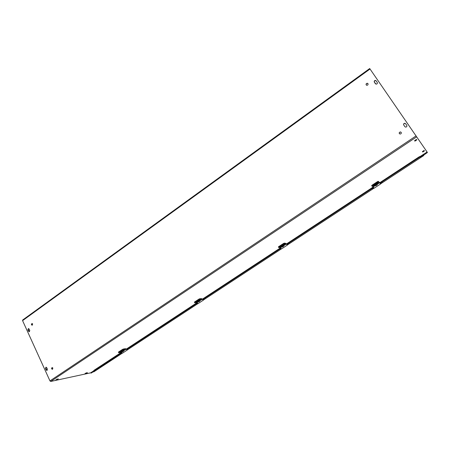 <?xml version="1.0" encoding="UTF-8"?>
<svg xmlns="http://www.w3.org/2000/svg" width="450" height="450" viewBox="0 0 450 450"><rect width="100%" height="100%" fill="white"/><g stroke="black" fill="none" stroke-linecap="round" stroke-linejoin="round"><path stroke-width="0.67" d="M86.119 373.438L85.016 373.607L86.338 372.881L87.441 372.718L86.119 373.438L85.922 373.022M85.978 372.999L86.282 372.892M424.187 150.508L424.429 150.936L422.696 151.999L422.449 151.571L424.187 150.508M422.46 151.554L424.097 150.48M58.326 378.866L57.111 379.676L55.839 379.862L58.326 378.866M56.841 379.232L57.319 379.086M416.773 139.882L414.9 141.137L414.608 140.726L416.486 139.472L416.773 139.882M414.602 140.653L416.436 139.444M47.413 369.197L46.98 370.463L46.204 370.018L45.501 368.477L45.939 367.206L46.71 367.65L47.413 369.197M46.148 367.194L45.827 368.415L47.098 370.418M406.777 125.409C407.115 126.371 406.744 126.939 405.669 127.119L404.887 126.692L403.712 124.971C403.374 124.009 403.746 123.441 404.826 123.266L405.596 123.694L406.777 125.409M405.664 123.789L404.927 123.401C403.847 123.576 403.47 124.144 403.808 125.106L404.938 126.754M28.62 328.573L28.254 329.799L29.413 331.718M28.598 331.324L27.922 329.833L28.389 328.573L29.098 328.995L29.779 330.486L29.306 331.751L28.929 331.29M376.132 80.831L377.263 82.474C377.578 83.475 377.184 84.032 376.082 84.161L374.321 82.125C374.006 81.124 374.406 80.567 375.508 80.443L376.132 80.831M376.228 80.966L375.632 80.612C374.524 80.736 374.13 81.293 374.439 82.294L375.497 83.829M401.192 132.345C401.529 133.29 401.169 133.858 400.112 134.044C398.796 133.256 398.891 132.547 400.399 131.912L401.192 132.345L400.5 132.041C399.448 132.221 399.088 132.784 399.409 133.723M367.988 83.683L367.453 83.407C366.396 83.514 365.996 84.054 366.255 85.028M367.954 83.627C368.263 84.611 367.875 85.174 366.789 85.303C365.653 84.414 365.833 83.728 367.324 83.239L367.954 83.627M52.29 367.577C51.682 368.269 51.767 368.831 52.543 369.264M52.864 368.038L52.425 369.309C51.429 368.966 51.317 368.398 52.082 367.588L52.864 368.038M32.192 323.544C31.556 324.157 31.59 324.709 32.293 325.204M32.67 323.966L32.192 325.238C31.253 324.849 31.174 324.281 31.961 323.544L32.67 323.966M420.457 156.308L422.786 154.794M93.521 370.896L93.915 370.642M93.904 370.665L93.386 370.986M422.781 154.783L427.095 152.016L427.433 152.505L424.074 154.851L427.433 152.505M369.737 68.58L427.095 152.016M93.504 370.963L90.636 372.842L50.721 381.459L49.961 380.902L22.579 320.642L22.77 319.984M380.312 183.308L381.977 182.211L382.252 182.419L380.526 183.549M373.826 187.942L372.488 188.82L372.313 188.556M372.488 188.82L372.189 188.634L373.624 187.695M287.168 244.412L289.164 243.461L287.443 244.592M281.121 248.737L280.384 249.221L280.232 248.957M280.384 249.221L279.928 249.159L280.884 248.529M203.265 299.452L205.296 298.463L203.58 299.588M197.601 303.508L197.224 303.412M197.364 303.666L196.774 303.711L197.342 303.334M93.606 371.678L122.276 353.183M423.939 154.659L423.608 155.627L423.287 155.166L424.007 154.755M423.726 155.571L380.655 183.808L423.608 155.627L419.496 157.292L419.175 156.825L423.287 155.166M93.572 371.452L94.073 370.271L93.769 371.874L122.304 353.183M93.308 371.543L93.679 371.199M94.073 370.271L121.174 352.479M126.208 349.172L196.83 302.805M202.314 299.211L280.384 247.95M286.38 244.013L373.14 187.054M379.727 182.728L419.175 156.825M127.288 349.29L129.341 348.272L127.642 349.386M94.275 370.693L121.511 352.822M126.596 349.487L197.167 303.176M202.686 299.559L280.721 248.355M286.734 244.406L373.466 187.493M380.064 183.167L419.496 157.292M423.872 154.558L422.404 155.52M93.476 371.61L91.074 373.14L93.538 371.638M91.074 373.14L90.866 372.696M123.311 351.416L122.377 351.703M122.096 351.45L122.226 351.816L121.972 351.484M123.373 351.439L122.513 351.619M123.345 351.495L122.147 351.832M123.323 350.561L121.837 351.141L122.659 350.674L122.985 351.343M121.837 351.141L121.618 351.411L121.837 351.141L121.995 351.456M123.272 351.517L122.226 351.816M123.176 351.478L122.141 351.883M121.522 351.394L123.328 350.533M122.659 350.674L123.289 350.499L123.621 351.163M121.646 351.422L121.978 352.091M123.339 350.409L121.483 351.281M121.14 351.489L120.954 351.956L121.365 351.343M123.356 350.415L124.262 349.656M123.311 349.048L122.529 349.402L122.743 349.836L123.531 349.481L123.311 349.048L125.454 348.677L127.153 349.521L127.305 349.02M121.905 351.951L121.146 352.451L118.688 352.665L118.592 351.99L118.384 352.232M118.592 351.99L122.529 349.402M124.526 349.611L122.541 350.567M120.954 351.956L120.296 352.074L121.494 351.259M118.806 352.429L122.743 349.836M127.62 349.071L127.423 349.926L125.668 349.11L123.531 349.481M126.163 349.121L127.288 348.463M121.146 352.451L122.608 353.081L127.367 349.965M198.636 301.635L199.378 301.596L198.495 301.725M198.248 301.449L198.478 301.742L199.761 301.191L198.411 301.753M198.405 301.748L198.101 301.483M199.378 301.596L198.292 301.838M198.028 302.164L197.662 301.478L197.955 301.118L197.55 301.393L198.321 300.791L199.44 300.476L197.955 301.118L198.821 300.628L199.187 301.314M197.955 301.118L198.129 301.444M199.311 301.613L198.366 301.826M199.215 301.567L198.225 301.95M198.821 300.628L199.389 300.504L199.761 301.191M199.412 300.397L197.544 301.41M196.976 301.652L196.774 302.147L197.224 301.489M199.446 300.426L200.458 299.627M199.789 298.738L199.007 299.081L199.249 299.531L200.025 299.183L199.789 298.738L201.594 298.637L203.169 299.655L203.243 299.194M197.955 302.017L196.802 302.771L194.692 302.692L194.67 301.939L194.451 302.248M194.67 301.939L199.007 299.081M197.708 301.567L197.269 301.461M200.711 299.559L198.709 300.516M196.774 302.147L196.217 302.186L197.55 301.275M194.906 302.383L199.249 299.531M203.524 299.278L203.456 300.082L201.836 299.081L200.025 299.183M202.264 299.154L203.158 298.654M196.802 302.771L198.152 303.559L203.411 300.111M283.292 246.341L282.437 246.594L282.352 246.133L282.572 246.499L283.888 245.97L282.572 246.499M282.757 246.409L283.449 246.386M283.376 246.476L282.555 246.938L282.06 246.999L282.437 246.594M281.666 246.336L282.476 245.481L283.5 245.227L282.066 245.846L282.977 245.329L283.393 246.032M282.066 245.846L281.644 246.296L282.066 245.846L282.262 246.184M283.314 246.482L282.499 246.589M283.719 246.037L283.359 246.33M283.224 246.431L282.274 246.791M282.06 246.999L281.661 246.324M282.977 245.329L283.472 245.273L283.888 245.97M283.472 245.126L281.537 246.257M282.87 245.199L284.423 244.294M280.524 247.123L280.091 247.061L281.183 246.69L281.019 246.414M284.321 243.124L283.551 243.456L283.821 243.917L284.591 243.585L284.321 243.124L285.711 243.354L287.134 244.586L287.106 244.164M279.011 247.078L278.741 246.617L278.37 246.949L278.64 247.41L283.821 243.917M278.741 246.617L283.551 243.456M281.7 246.386L281.227 246.696L281.048 246.398M284.884 244.26L283.511 245.194M280.749 246.628L281.588 246.043M281.976 246.853L280.361 247.911L278.679 247.472L278.37 246.949M287.336 244.299L287.438 245.031L285.981 243.81L284.591 243.585M286.335 243.956L286.937 243.647M280.361 247.911L281.565 248.878L287.409 245.053M376.532 185.079L375.907 185.226L375.66 184.849L376.11 185.119L377.151 184.674L376.808 185.153L377.325 184.646L376.931 184.624L376.059 185.119M376.194 185.062L376.757 185.147M376.656 185.259L375.39 185.732L375.907 185.226M376.459 183.904L375.491 184.449L376.459 183.904L376.931 184.624M375.491 184.449L374.923 185.012L375.491 184.449L375.722 184.792M376.605 185.259C375.761 185.766 375.446 185.844 375.66 185.484L375.958 185.231M376.999 184.669L376.678 185.085M376.521 185.192L375.609 185.546M374.957 185.096L375.964 184.044L376.858 183.893M375.39 185.732L374.985 185.107M376.853 183.926L377.325 184.646M376.858 183.724L375.919 183.977L374.799 185.029M373.764 185.501L373.517 186.03L374.254 185.546L374.068 185.265M376.881 183.859L378.371 182.841L377.786 182.857M378.259 181.328L377.499 181.637L377.809 182.109L378.562 181.794L378.259 181.328L380.194 183.083M375.294 185.58L373.112 187.014L371.976 186.131L372.454 185.631L372.144 185.164L371.661 185.597L371.959 186.103M372.144 185.164L377.499 181.637M374.979 185.102L374.276 185.563L374.079 185.259M378.371 182.841L378.107 182.649L376.358 183.763M373.517 186.03L373.241 185.844L374.929 184.697M372.454 185.631L377.809 182.109M380.368 183.268L380.672 183.915L378.562 181.794M373.112 187.014L374.136 188.196L380.661 183.921M422.696 151.999L422.438 151.627M57.111 379.676L56.902 379.221M414.9 141.137L414.596 140.692M46.204 370.018L46.53 369.956M45.501 368.477L45.827 368.415M27.922 329.833L28.254 329.799M416.711 136.822L50.721 381.459M49.961 380.902L416.081 135.911M370.029 69.013L22.579 320.642M127.586 349.701L197.882 303.615M281.379 248.895L203.563 299.908L281.363 248.884M287.488 244.868L374.017 188.139M120.842 352.277L121.77 351.669M123.356 350.629L125.668 349.11M125.966 349.284L123.491 350.91M196.521 302.569L197.797 301.731M199.463 300.639L201.836 299.081M202.118 299.284L199.62 300.926M280.097 247.674L281.801 246.555M283.551 245.407L285.981 243.81M286.239 244.052L283.725 245.7M372.881 186.733L375.098 185.276M376.942 184.067L379.434 182.43M379.659 182.711L377.139 184.365M424.429 150.936L424.114 150.48M416.767 139.989L416.419 139.477M420.542 156.274L422.792 154.8M369.703 68.535L22.613 320.046M93.668 371.655L93.381 371.576M374.029 188.151L287.488 244.89M197.904 303.621L127.575 349.729M123.817 349.762L124.425 349.656M118.367 352.192L118.581 352.631M200.076 299.649L200.571 299.616M194.383 302.192L194.619 302.642M284.327 244.277L284.687 244.333M371.661 185.597L371.97 186.064"/></g></svg>
